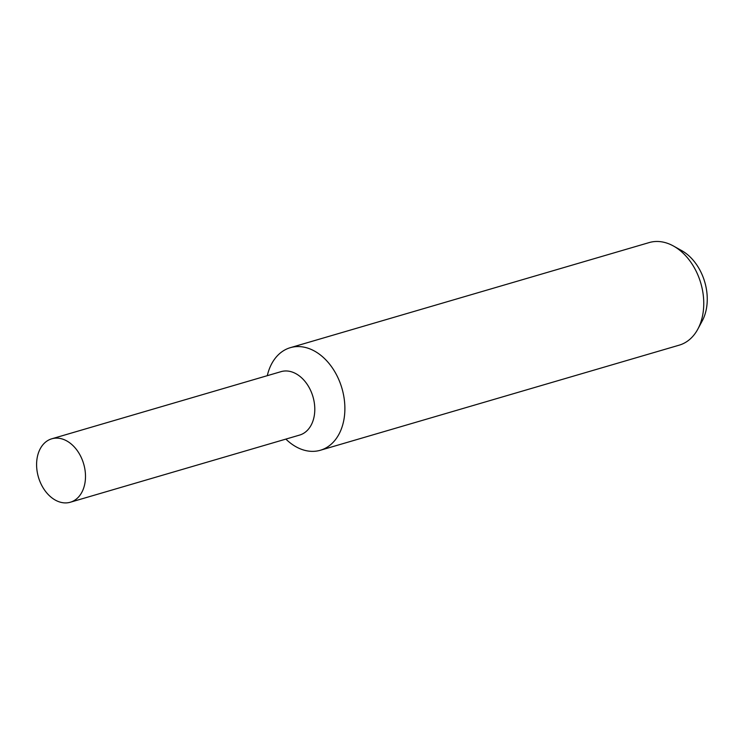 <?xml version="1.0" encoding="UTF-8"?>
<svg xmlns="http://www.w3.org/2000/svg" width="744" height="744" viewBox="0 0 744 744"><rect width="100%" height="100%" fill="white"/><g stroke="black" fill="none" stroke-linecap="round" stroke-linejoin="round"><path stroke-width="1.12" d="M285.873 439.099A53.447 38.121 -106.3 0 0 320.357 450.26A53.447 38.121 -106.3 0 0 343.905 419.7A53.447 38.121 -106.3 0 0 330.875 365.816A53.447 38.121 -106.3 0 0 290.309 347.681A53.447 38.121 -106.3 0 0 267.291 375.673M299.395 435.138A33.043 23.566 -106.3 0 0 314.191 416.175A33.043 23.566 -106.3 0 0 306.035 382.732A33.043 23.566 -106.3 0 0 280.823 371.712M320.357 450.26L679.235 345.151A53.447 38.121 -106.3 0 0 697.863 329.071A53.447 38.121 -106.3 0 0 702.782 314.591A53.447 38.121 -106.3 0 0 673.553 246.069A53.447 38.121 -106.3 0 0 649.196 242.572L290.309 347.681M697.863 329.071L702.271 320.841A45.217 32.252 -106.3 0 0 706.428 308.593A45.217 32.252 -106.3 0 0 681.699 250.616L673.553 246.069M37.2 457.7A33.043 23.566 -106.3 0 0 45.254 491.012A33.043 23.566 -106.3 0 0 70.336 502.228A33.043 23.566 -106.3 0 0 84.89 483.33A33.043 23.566 -106.3 0 0 76.837 450.018A33.043 23.566 -106.3 0 0 51.764 438.802A33.043 23.566 -106.3 0 0 37.2 457.7M70.336 502.228L299.627 435.073A33.043 23.566 -106.3 0 0 314.191 416.175A33.043 23.566 -106.3 0 0 306.137 382.862A33.043 23.566 -106.3 0 0 281.055 371.647L51.764 438.802"/></g></svg>
